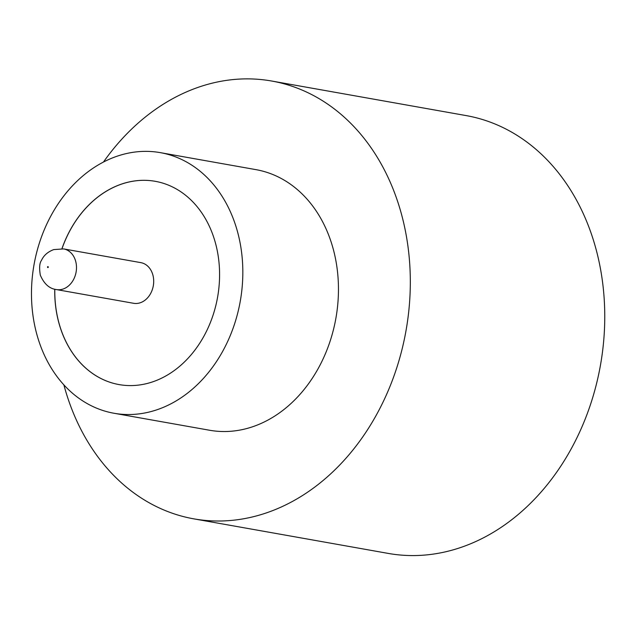 <?xml version="1.0" encoding="UTF-8"?>
<svg xmlns="http://www.w3.org/2000/svg" width="636" height="636" viewBox="0 0 636 636"><rect width="100%" height="100%" fill="white"/><g stroke="black" fill="none" stroke-linecap="round" stroke-linejoin="round"><path stroke-width="0.95" d="M151.233 292.314A20.646 16.337 -79.9 0 0 140.826 262.636L63.624 248.915A20.646 16.337 100.1 0 1 74.03 278.592A20.646 16.337 100.1 0 1 56.397 289.571L133.6 303.293A20.646 16.337 -79.9 0 0 151.233 292.314M113.987 413.257L209.618 430.254A132.352 104.717 -79.9 0 0 322.627 359.904A132.352 104.717 -79.9 0 0 255.934 169.637L160.312 152.64A132.352 104.717 -79.9 0 0 47.303 222.998A132.352 104.717 -79.9 0 0 113.987 413.257A132.352 104.717 -79.9 0 0 226.996 342.907A132.352 104.717 -79.9 0 0 160.312 152.64M63.87 384.852A222.354 175.926 -79.9 0 0 193.869 518.865A222.354 175.926 -79.9 0 0 383.723 400.672A222.354 175.926 -79.9 0 0 271.683 81.026A222.354 175.926 -79.9 0 0 103.469 162.037M193.869 518.865L388.302 553.423A222.354 175.926 -79.9 0 0 578.164 435.231A222.354 175.926 -79.9 0 0 466.124 115.585L271.683 81.026M54.744 289.205A103.231 81.678 -79.9 0 0 119.083 384.589A103.231 81.678 -79.9 0 0 207.233 329.718A103.231 81.678 -79.9 0 0 155.216 181.308A103.231 81.678 -79.9 0 0 67.066 236.187A103.231 81.678 -79.9 0 0 61.946 248.684M155.248 181.316A103.231 81.678 -79.9 0 0 67.13 236.195A103.231 81.678 -79.9 0 0 62.01 248.692M54.807 289.221A103.231 81.678 -79.9 0 0 119.115 384.597M48.257 267.327A0.533 0.421 -79.9 0 0 47.541 266.85A0.533 0.421 -79.9 0 0 48.257 267.327M63.624 248.915L53.782 249.582C47.843 251.792 43.741 255.394 41.483 260.37C39.519 262.986 39.13 267.907 40.314 275.134C44.067 283.91 49.425 288.72 56.397 289.571"/></g></svg>
